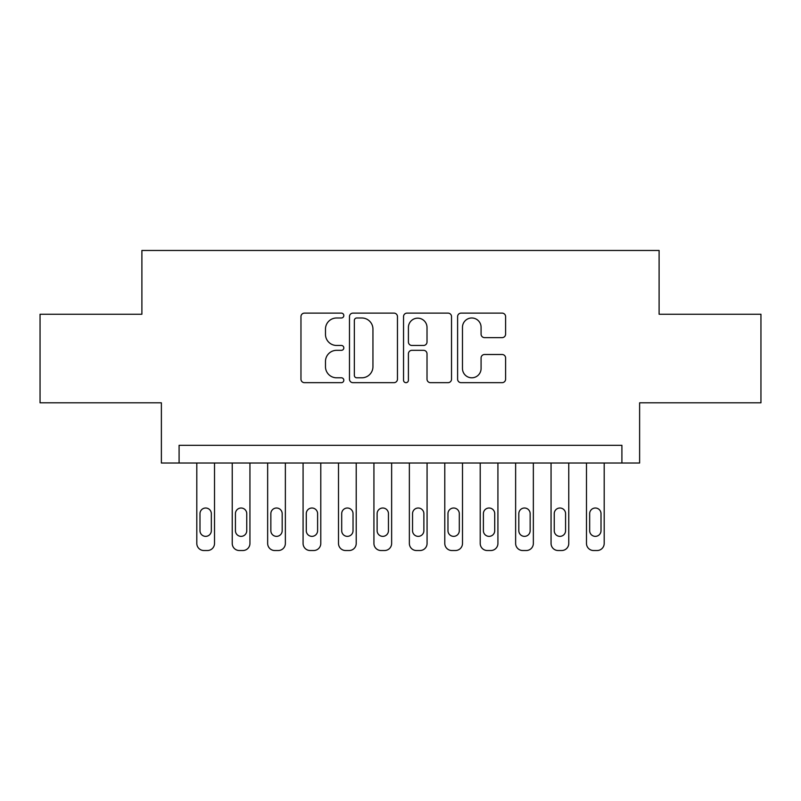 <?xml version="1.0" encoding="UTF-8"?>
<svg xmlns="http://www.w3.org/2000/svg" width="801" height="801" viewBox="0 0 801 801"><rect width="100%" height="100%" fill="white"/><g stroke="black" fill="none" stroke-linecap="round" stroke-linejoin="round"><path stroke-width="1.2" d="M343.819 315.554A2.433 2.433 0 0 0 341.386 313.121L304.44 313.121A3.474 3.474 0 0 0 300.966 316.595L300.966 379.193A3.474 3.474 0 0 0 304.44 382.668L341.386 382.668A2.433 2.433 0 0 0 343.819 380.235A2.433 2.433 0 0 0 341.386 377.802L336.61 377.802A11.124 11.124 0 0 1 325.476 366.668L325.476 361.451A11.124 11.124 0 0 1 336.61 350.327L341.386 350.327A2.433 2.433 0 0 0 343.819 347.894A2.433 2.433 0 0 0 341.386 345.461L336.61 345.461A11.124 11.124 0 0 1 325.476 334.337L325.476 329.121A11.124 11.124 0 0 1 336.61 317.987L341.386 317.987A2.433 2.433 0 0 0 343.819 315.554M502.117 337.632A3.474 3.474 0 0 0 505.601 334.157L505.601 316.595A3.474 3.474 0 0 0 502.117 313.121L461.086 313.121A3.474 3.474 0 0 0 457.611 316.595L457.611 379.193A3.474 3.474 0 0 0 461.086 382.668L502.117 382.668A3.474 3.474 0 0 0 505.601 379.193L505.601 357.977A3.474 3.474 0 0 0 502.117 354.503L484.565 354.503A3.474 3.474 0 0 0 481.081 357.977L481.081 368.5A9.302 9.302 0 0 1 471.779 377.802A9.302 9.302 0 0 1 462.477 368.5L462.477 327.289A9.302 9.302 0 0 1 471.779 317.987A9.302 9.302 0 0 1 481.081 327.289L481.081 334.157A3.474 3.474 0 0 0 484.565 337.632L502.117 337.632M621.906 463.028L639.619 463.028L639.619 402.803L760.95 402.803L760.95 314.242L659.103 314.242L659.103 250.473L141.897 250.473L141.897 314.242L40.05 314.242L40.05 402.803L161.381 402.803L161.381 463.028L621.906 463.028L621.906 445.316L179.094 445.316L179.094 463.028M397.456 316.595A3.474 3.474 0 0 0 393.982 313.121L352.951 313.121A3.474 3.474 0 0 0 349.476 316.595L349.476 379.193A3.474 3.474 0 0 0 352.951 382.668L393.982 382.668A3.474 3.474 0 0 0 397.456 379.193L397.456 316.595M407.018 313.121L448.049 313.121A3.474 3.474 0 0 1 451.524 316.595L451.524 379.193A3.474 3.474 0 0 1 448.049 382.668L430.487 382.668A3.474 3.474 0 0 1 427.013 379.193L427.013 353.802A3.474 3.474 0 0 0 423.539 350.327L411.884 350.327A3.474 3.474 0 0 0 408.41 353.802L408.41 380.235A2.433 2.433 0 0 1 405.977 382.668A2.433 2.433 0 0 1 403.544 380.235L403.544 316.595A3.474 3.474 0 0 1 407.018 313.121M356.775 317.987A2.433 2.433 0 0 0 354.342 320.42L354.342 375.369A2.433 2.433 0 0 0 356.775 377.802L361.812 377.802A11.124 11.124 0 0 0 372.946 366.668L372.946 329.121A11.124 11.124 0 0 0 361.812 317.987L356.775 317.987M427.013 327.469A9.302 9.302 0 0 0 417.711 318.167A9.302 9.302 0 0 0 408.41 327.469L408.41 341.987A3.474 3.474 0 0 0 411.884 345.461L423.539 345.461A3.474 3.474 0 0 0 427.013 341.987L427.013 327.469M214.518 463.028L214.518 543.438A7.089 7.089 0 0 1 207.429 550.527L203.895 550.527A7.089 7.089 0 0 1 196.806 543.438L196.806 463.028M211.334 530.683L211.334 513.681A5.667 5.667 0 0 0 205.667 508.014A5.667 5.667 0 0 0 199.99 513.681L199.99 530.683A5.667 5.667 0 0 0 205.667 536.36A5.667 5.667 0 0 0 211.334 530.683M249.942 463.028L249.942 543.438A7.089 7.089 0 0 1 242.863 550.527L239.319 550.527A7.089 7.089 0 0 1 232.23 543.438L232.23 463.028M246.758 530.683L246.758 513.681A5.667 5.667 0 0 0 241.091 508.014A5.667 5.667 0 0 0 235.424 513.681L235.424 530.683A5.667 5.667 0 0 0 241.091 536.36A5.667 5.667 0 0 0 246.758 530.683M285.366 463.028L285.366 543.438A7.089 7.089 0 0 1 278.287 550.527L274.743 550.527A7.089 7.089 0 0 1 267.654 543.438L267.654 463.028M282.182 530.683L282.182 513.681A5.667 5.667 0 0 0 276.515 508.014A5.667 5.667 0 0 0 270.848 513.681L270.848 530.683A5.667 5.667 0 0 0 276.515 536.36A5.667 5.667 0 0 0 282.182 530.683M320.79 463.028L320.79 543.438A7.089 7.089 0 0 1 313.712 550.527L310.167 550.527A7.089 7.089 0 0 1 303.078 543.438L303.078 463.028M317.607 530.683L317.607 513.681A5.667 5.667 0 0 0 311.939 508.014A5.667 5.667 0 0 0 306.272 513.681L306.272 530.683A5.667 5.667 0 0 0 311.939 536.36A5.667 5.667 0 0 0 317.607 530.683M356.215 463.028L356.215 543.438A7.089 7.089 0 0 1 349.136 550.527L345.591 550.527A7.089 7.089 0 0 1 338.503 543.438L338.503 463.028M353.031 530.683L353.031 513.681A5.667 5.667 0 0 0 347.364 508.014A5.667 5.667 0 0 0 341.697 513.681L341.697 530.683A5.667 5.667 0 0 0 347.364 536.36A5.667 5.667 0 0 0 353.031 530.683M391.639 463.028L391.639 543.438A7.089 7.089 0 0 1 384.56 550.527L381.016 550.527A7.089 7.089 0 0 1 373.927 543.438L373.927 463.028M388.455 530.683L388.455 513.681A5.667 5.667 0 0 0 382.788 508.014A5.667 5.667 0 0 0 377.121 513.681L377.121 530.683A5.667 5.667 0 0 0 382.788 536.36A5.667 5.667 0 0 0 388.455 530.683M427.073 463.028L427.073 543.438A7.089 7.089 0 0 1 419.984 550.527L416.44 550.527A7.089 7.089 0 0 1 409.361 543.438L409.361 463.028M423.879 530.683L423.879 513.681A5.667 5.667 0 0 0 418.212 508.014A5.667 5.667 0 0 0 412.545 513.681L412.545 530.683A5.667 5.667 0 0 0 418.212 536.36A5.667 5.667 0 0 0 423.879 530.683M462.497 463.028L462.497 543.438A7.089 7.089 0 0 1 455.409 550.527L451.864 550.527A7.089 7.089 0 0 1 444.785 543.438L444.785 463.028M459.303 530.683L459.303 513.681A5.667 5.667 0 0 0 453.636 508.014A5.667 5.667 0 0 0 447.969 513.681L447.969 530.683A5.667 5.667 0 0 0 453.636 536.36A5.667 5.667 0 0 0 459.303 530.683M497.922 463.028L497.922 543.438A7.089 7.089 0 0 1 490.833 550.527L487.288 550.527A7.089 7.089 0 0 1 480.21 543.438L480.21 463.028M494.728 530.683L494.728 513.681A5.667 5.667 0 0 0 489.061 508.014A5.667 5.667 0 0 0 483.393 513.681L483.393 530.683A5.667 5.667 0 0 0 489.061 536.36A5.667 5.667 0 0 0 494.728 530.683M533.346 463.028L533.346 543.438A7.089 7.089 0 0 1 526.257 550.527L522.713 550.527A7.089 7.089 0 0 1 515.634 543.438L515.634 463.028M530.152 530.683L530.152 513.681A5.667 5.667 0 0 0 524.485 508.014A5.667 5.667 0 0 0 518.818 513.681L518.818 530.683A5.667 5.667 0 0 0 524.485 536.36A5.667 5.667 0 0 0 530.152 530.683M568.77 463.028L568.77 543.438A7.089 7.089 0 0 1 561.681 550.527L558.137 550.527A7.089 7.089 0 0 1 551.058 543.438L551.058 463.028M565.576 530.683L565.576 513.681A5.667 5.667 0 0 0 559.909 508.014A5.667 5.667 0 0 0 554.242 513.681L554.242 530.683A5.667 5.667 0 0 0 559.909 536.36A5.667 5.667 0 0 0 565.576 530.683M604.194 463.028L604.194 543.438A7.089 7.089 0 0 1 597.105 550.527L593.571 550.527A7.089 7.089 0 0 1 586.482 543.438L586.482 463.028M601.01 530.683L601.01 513.681A5.667 5.667 0 0 0 595.333 508.014A5.667 5.667 0 0 0 589.666 513.681L589.666 530.683A5.667 5.667 0 0 0 595.333 536.36A5.667 5.667 0 0 0 601.01 530.683"/></g></svg>
